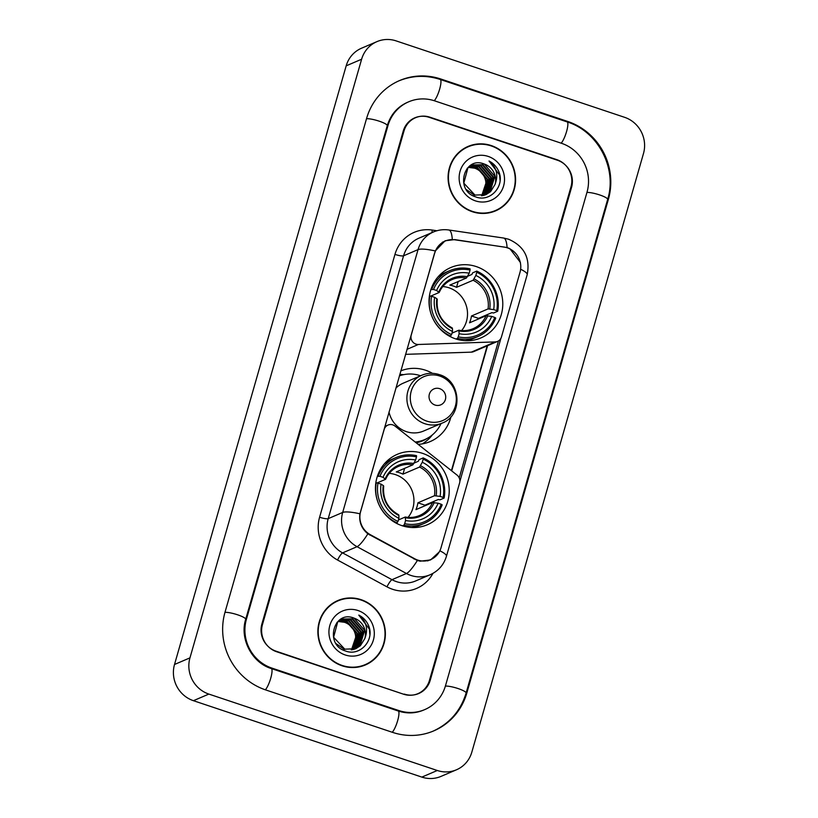 <?xml version="1.0" encoding="UTF-8"?>
<svg xmlns="http://www.w3.org/2000/svg" width="818" height="818" viewBox="0 0 818 818"><rect width="100%" height="100%" fill="white"/><g stroke="black" fill="none" stroke-linecap="round" stroke-linejoin="round"><path stroke-width="1.23" d="M434.777 252.956A19.499 18.661 66.8 0 1 445.145 241.065A19.499 18.661 66.8 0 1 454.88 239.807L504.052 247.036A19.499 18.661 66.8 0 1 507.262 247.803A19.499 18.661 66.8 0 1 520.023 272.251L501.454 336.975A7.219 6.912 -113.2 0 1 495.227 341.914L418.366 344.48A7.219 6.912 -113.2 0 1 411.239 335.073L434.593 253.038M422.691 453.397A38.282 36.626 66.8 0 0 397.272 454.338A38.282 36.626 66.8 0 0 375.534 490.892A38.282 36.626 66.8 0 0 401.965 525.667A38.282 36.626 66.8 0 0 427.385 524.727A38.282 36.626 66.8 0 0 449.133 488.162A38.282 36.626 66.8 0 0 422.691 453.397M476.26 266.576A38.282 36.626 66.8 0 0 450.851 267.517A38.282 36.626 66.8 0 0 429.102 304.071A38.282 36.626 66.8 0 0 455.534 338.846A38.282 36.626 66.8 0 0 480.953 337.906A38.282 36.626 66.8 0 0 502.702 301.351A38.282 36.626 66.8 0 0 476.26 266.576M400.8 370.881A38.282 36.626 -113.2 0 1 425.544 370.227A38.282 36.626 -113.2 0 1 432.436 373.335M403.673 374.664A38.282 36.626 66.8 0 0 399.777 374.439M441.035 547.702L459.593 482.978A7.219 6.912 -113.2 0 0 457.037 475.094L394.971 426.055A7.219 6.912 -113.2 0 0 384.174 429.46L360.626 511.577A19.499 18.661 66.8 0 0 370.329 534.696L414.665 558.745A19.499 18.661 66.8 0 0 430.667 559.594A19.499 18.661 66.8 0 0 441.035 547.702M450.974 416.689A38.282 36.626 -113.2 0 1 430.227 441.556A38.282 36.626 -113.2 0 1 418.121 444.338M422.742 443.806A38.282 36.626 66.8 0 0 424.562 442.395M405.544 354.347L471.291 352.149A7.219 6.912 66.8 0 0 473.683 351.617L497.62 341.382M429.44 680.443L570.984 186.811A21.667 20.726 66.8 0 0 556.813 159.653L429.91 117.199A21.667 20.726 66.8 0 0 415.524 117.731A21.667 20.726 66.8 0 0 404 130.952L262.455 624.584A21.667 20.726 66.8 0 0 276.627 651.741L403.54 694.196A21.667 20.726 66.8 0 0 417.916 693.664A21.667 20.726 66.8 0 0 429.44 680.443M271.934 668.112L398.847 710.556A38.998 37.311 66.8 0 0 424.736 709.605A38.998 37.311 66.8 0 0 445.473 685.811L587.017 192.169A38.998 37.311 66.8 0 0 561.506 143.293L434.603 100.839A38.998 37.311 66.8 0 0 408.703 101.8A38.998 37.311 66.8 0 0 387.977 125.583L246.422 619.226A38.998 37.311 66.8 0 0 271.934 668.112L271.085 668.47M437.293 770.495A28.886 27.638 66.8 0 0 456.464 769.789A28.886 27.638 66.8 0 0 471.822 752.161L643.48 153.528A28.886 27.638 66.8 0 0 624.584 117.311L396.157 40.9A28.886 27.638 66.8 0 0 376.975 41.616A28.886 27.638 66.8 0 0 361.617 59.233L189.96 657.866A28.886 27.638 66.8 0 0 208.856 694.083L437.293 770.495L421.843 777.1A28.886 27.638 66.8 0 0 441.025 776.384L456.464 769.789M376.975 41.616L361.536 48.211A28.886 27.638 66.8 0 0 346.178 65.839L174.52 664.472A28.886 27.638 66.8 0 0 193.416 700.689L421.843 777.1M392.589 732.376A62.107 59.428 66.8 0 0 433.826 730.852A62.107 59.428 66.8 0 0 466.843 692.958L608.387 199.326A62.107 59.428 66.8 0 0 567.764 121.473L440.851 79.019A62.107 59.428 66.8 0 0 399.613 80.542A62.107 59.428 66.8 0 0 366.597 118.436L225.052 612.068A62.107 59.428 66.8 0 0 265.676 689.922L392.589 732.376M491.311 145.584A35.031 33.518 66.8 0 0 468.049 146.442A35.031 33.518 66.8 0 0 448.152 179.899A35.031 33.518 66.8 0 0 472.344 211.719A35.031 33.518 66.8 0 0 495.596 210.86A35.031 33.518 66.8 0 0 515.504 177.404A35.031 33.518 66.8 0 0 491.311 145.584M473.949 144.939A35.031 33.518 66.8 0 0 467.282 146.79M361.096 599.676A35.031 33.518 66.8 0 0 337.844 600.535A35.031 33.518 66.8 0 0 317.946 633.991A35.031 33.518 66.8 0 0 342.139 665.811A35.031 33.518 66.8 0 0 365.39 664.952A35.031 33.518 66.8 0 0 385.298 631.496A35.031 33.518 66.8 0 0 361.096 599.676M343.744 599.032A35.031 33.518 66.8 0 0 337.077 600.872M439.215 551.976L430.554 559.941L420.196 561.179L417.354 560.504L367.875 533.817C361.546 528.622 358.897 521.945 359.93 513.786L435.299 250.952L445.115 240.778L454.706 239.592L507.129 247.557L509.819 248.631L520.422 262.466M500.892 338.366L459.859 481.475M498.479 340.932L459.205 477.886M404.296 694.083A21.667 20.726 66.8 0 0 418.683 693.541A21.667 20.726 66.8 0 0 430.207 680.331L571.557 187.373A21.667 20.726 66.8 0 0 557.385 160.216L429.143 117.322A21.667 20.726 66.8 0 0 414.757 117.853A21.667 20.726 66.8 0 0 403.243 131.064L261.883 624.022A21.667 20.726 66.8 0 0 276.055 651.179L403.816 694.288M364.613 665.269A35.031 33.518 66.8 0 0 370.554 661.721M494.829 211.177A35.031 33.518 66.8 0 0 500.769 207.629M488.152 213.028A34.663 33.17 66.8 0 0 493.919 211.187L495.463 210.523A34.663 33.17 66.8 0 0 515.156 177.414A34.663 33.17 66.8 0 0 491.209 145.921A34.663 33.17 66.8 0 0 468.193 146.78A34.663 33.17 66.8 0 0 448.499 179.888A34.663 33.17 66.8 0 0 472.446 211.381A34.663 33.17 66.8 0 0 495.463 210.523M468.632 167.22L475.146 167.987C483.898 172.036 487.293 178.927 485.34 188.661A16.329 15.624 66.8 0 0 474.665 168.191L468.417 167.404M469.491 166.555L477.078 167.158L487.62 179.377L482.876 194.929L481.966 195.727M469.266 166.719L476.597 167.363L487.139 179.582L481.69 195.758M470.381 165.962L479.011 166.34L489.553 178.549L484.808 194.101L483.029 195.543M470.156 166.105L478.52 166.545L489.072 178.764L484.328 194.316L482.763 195.594M469.174 166.371L470.319 165.819M471.301 165.441L480.933 165.512L491.485 177.731L486.741 193.283L484.062 195.297M469.297 166.269L469.829 166.023M471.066 165.563L480.452 165.717L490.994 177.935L486.26 193.488L483.806 195.369M494.992 184.531A16.329 15.624 66.8 0 0 484.317 164.06C463.837 155.481 454.46 190.666 475.473 196.79C489.716 202.752 504.716 186.668 499.082 172.261C497.088 167.199 493.735 163.447 489.011 161.003C496.638 167.281 498.632 175.113 494.992 184.531L490.606 191.627L486.056 194.602L474.992 195.093L463.806 183.15L467.906 167.874L472.242 164.991L482.865 164.684L493.407 176.903L488.673 192.455L485.074 194.981M474.512 195.308L466.383 189.602M467.139 168.365L471.761 165.195M472.006 165.093L482.385 164.888L492.927 177.107L488.193 192.659L484.829 195.073M484.317 164.06L494.859 176.279L490.115 191.831L485.81 194.704M488.203 156.422A23.548 22.536 66.8 0 0 460.043 171.371A23.548 22.536 66.8 0 0 475.452 200.88A23.548 22.536 66.8 0 0 503.602 185.942A23.548 22.536 66.8 0 0 488.203 156.422M485.34 188.661L481.485 195.778M468.193 146.78L466.649 147.434A34.663 33.17 66.8 0 0 461.342 150.338M489.011 161.003L499.604 175.021L500.074 180.441M357.947 667.11A34.663 33.17 66.8 0 0 363.703 665.279L365.247 664.615A34.663 33.17 66.8 0 0 384.951 631.506A34.663 33.17 66.8 0 0 361.004 600.013A34.663 33.17 66.8 0 0 337.987 600.872A34.663 33.17 66.8 0 0 318.284 633.981A34.663 33.17 66.8 0 0 342.231 665.474A34.663 33.17 66.8 0 0 365.247 664.615M338.427 621.312L344.94 622.079C353.683 626.128 357.088 633.02 355.135 642.744A16.329 15.624 66.8 0 0 344.46 622.283L338.212 621.496M339.276 620.647L346.863 621.251L357.415 633.469L352.67 649.022L351.75 649.819M339.061 620.801L346.382 621.455L356.934 633.674L351.484 649.85M340.165 620.054L348.795 620.422L359.347 632.641L354.603 648.193L352.824 649.635M339.94 620.187L348.315 620.627L358.857 632.846L354.122 648.398L352.558 649.686M338.969 620.453L340.104 619.911M341.086 619.533L350.728 619.604L361.27 631.823L356.536 647.365L353.857 649.39M339.092 620.351L339.623 620.116M340.85 619.655L350.247 619.809L360.789 632.028L356.045 647.58L353.601 649.451M364.787 638.623A16.329 15.624 66.8 0 0 354.102 618.152C333.632 609.563 324.255 644.758 345.257 650.883C359.511 656.844 374.501 640.76 368.877 626.353C366.883 621.291 363.519 617.539 358.795 615.095C366.433 621.363 368.427 629.206 364.787 638.623L360.39 645.719L355.84 648.694L344.787 649.185L333.601 637.242L337.691 621.966L342.036 619.083L352.66 618.776L363.202 630.995L358.458 646.547L354.869 649.073M344.306 649.39L336.178 643.694M336.934 622.457L341.556 619.287M341.801 619.185L352.18 618.981L362.722 631.199L357.977 646.752L354.613 649.155M354.102 618.152L364.654 630.371L359.91 645.923L355.605 648.797M357.987 610.514A23.548 22.536 66.8 0 0 329.838 625.453A23.548 22.536 66.8 0 0 345.247 654.973A23.548 22.536 66.8 0 0 373.397 640.024A23.548 22.536 66.8 0 0 357.987 610.514M355.135 642.744L351.27 649.87M337.987 600.872L336.443 601.527A34.663 33.17 66.8 0 0 331.137 604.42M358.795 615.095L369.399 629.114L369.859 634.533M461.628 330.574A26.718 25.573 66.8 0 0 449 287.803A26.718 25.573 66.8 0 0 442.804 286.556M430.902 289.572L433.52 289.47A34.376 32.894 66.8 0 1 470.074 270.063L469.174 273.222A31.053 29.714 66.8 0 0 436.618 290.502L439.092 292.517L430.646 296.136M467.63 276.259L471.914 274.429L472.63 272.854L476.761 271.095L476.751 272.292A34.376 32.894 66.8 0 1 496.761 310.625L493.663 309.593A31.053 29.714 66.8 0 0 475.851 275.451L473.111 280.247L456.526 287.333A26.718 25.573 66.8 0 0 453.254 285.983A26.718 25.573 66.8 0 0 449.839 285.104L466.434 278.008L469.174 273.222M496.761 310.625L497.712 311.239L493.581 313.008L491.863 312.66L478.54 318.355L471.475 315.993L488.07 308.907L493.663 309.593M478.418 319.01A34.305 32.822 66.8 0 0 478.54 318.355M465.125 340.687A35.818 34.274 66.8 0 0 473.734 338.325L477.865 336.556A35.818 34.274 66.8 0 0 495.759 318.059L494.798 317.435A34.376 32.894 66.8 0 1 458.244 336.842L457.466 338.386A35.818 34.274 66.8 0 0 477.865 336.556M470.074 270.063L470.084 268.856A35.818 34.274 66.8 0 0 449.685 270.686L445.554 272.445A35.818 34.274 66.8 0 0 437.906 277.046M457.466 338.386L456.015 339M450.002 336.484L451.567 334.613A34.376 32.894 66.8 0 1 431.567 296.29L429.839 296.004A35.818 34.274 66.8 0 0 450.79 336.147M449.685 270.686A35.818 34.274 66.8 0 0 431.792 289.183M458.244 336.842L459.154 333.693A31.053 29.714 66.8 0 0 491.71 316.402L494.798 317.435M431.567 296.29L434.655 297.323A31.053 29.714 66.8 0 0 452.477 331.454L451.567 334.613M436.618 290.502L433.52 289.47M491.71 316.402L486.117 315.717L469.522 322.813A26.718 25.573 -113.2 0 0 471.475 315.993M451.986 333.141L458.775 330.237L459.154 333.693M452.477 331.454L452.487 328.713A27.781 26.585 66.8 0 1 436.832 298.713L434.655 297.323M458.775 330.237L459.174 330.953A27.781 26.585 66.8 0 0 487.784 315.758M452.487 328.713L452.098 327.998M467.405 276.709A27.781 26.585 66.8 0 0 438.785 291.903L439.092 292.517M497.712 311.239A35.818 34.274 66.8 0 0 476.761 271.095M475.851 275.451L476.751 272.292M456.526 287.333L458.182 281.535M408.059 517.385A26.718 25.573 66.8 0 0 395.431 474.624A26.718 25.573 66.8 0 0 389.235 473.366M377.333 476.383L379.951 476.291A34.376 32.894 66.8 0 1 416.505 456.884L415.605 460.033A31.053 29.714 66.8 0 0 383.039 477.323L385.523 479.338L377.078 482.957M414.061 463.08L418.346 461.25L419.061 459.675L423.192 457.906L423.182 459.113A34.376 32.894 66.8 0 1 443.182 497.436L440.094 496.403A31.053 29.714 66.8 0 0 422.282 462.272L419.542 467.058L402.957 474.154A26.718 25.573 66.8 0 0 399.685 472.804A26.718 25.573 66.8 0 0 396.27 471.925L412.865 464.829L415.605 460.033M443.182 497.436L444.143 498.05L440.012 499.818L438.295 499.481L424.971 505.176L417.906 502.814L434.501 495.718L440.094 496.403M424.849 505.831A34.305 32.822 66.8 0 0 424.971 505.176M411.556 527.508A35.818 34.274 66.8 0 0 420.166 525.136L424.297 523.377A35.818 34.274 66.8 0 0 442.19 504.87L441.229 504.256A34.376 32.894 66.8 0 1 404.675 523.663L403.898 525.197A35.818 34.274 66.8 0 0 424.297 523.377M416.505 456.884L416.515 455.677A35.818 34.274 66.8 0 0 396.116 457.497L391.986 459.266A35.818 34.274 66.8 0 0 384.337 463.857M403.898 525.197L402.446 525.821M396.433 523.305L397.998 521.434A34.376 32.894 66.8 0 1 377.998 483.101L376.27 482.824A35.818 34.274 66.8 0 0 397.221 522.968M396.116 457.497A35.818 34.274 66.8 0 0 378.223 476.004M404.675 523.663L405.585 520.504A31.053 29.714 66.8 0 0 438.141 503.223L441.229 504.256M377.998 483.101L381.086 484.144A31.053 29.714 66.8 0 0 398.898 518.275L397.998 521.434M383.039 477.323L379.951 476.291M438.141 503.223L432.548 502.538L415.953 509.634A26.718 25.573 -113.2 0 0 417.906 502.814M398.417 519.951L405.207 517.048L405.585 520.504M398.898 518.275L398.918 515.534A27.781 26.585 66.8 0 1 383.264 485.534L381.086 484.144M405.207 517.048L405.595 517.763A27.781 26.585 66.8 0 0 434.215 502.579M398.918 515.534L398.53 514.819M413.836 463.53A27.781 26.585 66.8 0 0 385.217 478.714L385.523 479.338M444.143 498.05A35.818 34.274 66.8 0 0 423.192 457.906M422.282 462.272L423.182 459.113M402.957 474.154L404.613 468.356M435.033 405.043A8.671 8.292 66.8 0 0 445.391 399.542A8.671 8.292 66.8 0 0 439.726 388.683A8.671 8.292 66.8 0 0 429.358 394.184A8.671 8.292 66.8 0 0 435.033 405.043M389.01 412.016A26.002 24.877 66.8 0 0 406.403 431.648A26.002 24.877 66.8 0 0 423.663 431.004L442.17 423.09C463.346 415.411 461.25 380.615 439.317 374.613C433.325 372.681 427.466 372.906 421.72 375.278A26.002 24.877 66.8 0 0 406.945 400.114A26.002 24.877 66.8 0 0 424.91 423.734A26.002 24.877 66.8 0 0 442.17 423.09M415.196 442.027A34.305 32.822 66.8 0 0 424.614 439.634A34.305 32.822 66.8 0 0 441.035 423.581M420.585 375.769A34.305 32.822 66.8 0 0 420.411 375.707A34.305 32.822 66.8 0 0 399.368 375.871M415.462 442.241A34.305 32.822 66.8 0 0 423.847 439.961L424.614 439.634M421.72 375.278L403.213 383.192A26.002 24.877 66.8 0 0 395.851 388.131M432.344 434.91A37.556 35.931 -113.2 0 1 422.221 443.898M370.329 534.696L369.644 534.982M414.665 558.745L413.98 559.042M471.291 352.149L495.227 341.914M406.975 349.347L418.366 344.48M398.458 81.043C412.088 75.399 426.014 74.878 440.237 79.458L567.14 121.913C598.091 131.432 617.375 168.396 607.651 199.428L466.107 693.061A11.554 2.178 -164 0 0 458.192 688.592A11.554 2.178 -164 0 0 445.391 686.087M392.241 732.263A11.554 2.556 -71.5 0 0 397.65 720.648A11.554 2.556 -71.5 0 0 398.223 711.006L271.32 668.551C252.005 662.754 239.459 638.817 245.686 619.328L387.241 125.696C390.677 114.612 397.446 106.81 407.548 102.291M265.329 689.809A11.554 2.556 -71.5 0 0 270.738 678.194A11.554 2.556 -71.5 0 0 271.32 668.551M224.97 612.355A11.554 2.178 16 0 1 237.772 614.86A11.554 2.178 16 0 1 245.686 619.328M366.515 118.722A11.554 2.178 16 0 1 379.317 121.217A11.554 2.178 16 0 1 387.241 125.696M440.237 79.458A11.554 2.556 108.5 0 1 439.655 89.101A11.554 2.556 108.5 0 1 434.246 100.716M567.14 121.913A11.554 2.556 108.5 0 1 566.567 131.555A11.554 2.556 108.5 0 1 561.158 143.17M607.651 199.428A11.554 2.178 -164 0 0 599.737 194.96A11.554 2.178 -164 0 0 586.935 192.455M193.416 700.689L208.856 694.083M174.52 664.472L189.96 657.866M346.178 65.839L361.617 59.233M466.035 693.306L466.843 692.958M440.002 79.387L440.851 79.019M566.905 121.841L567.764 121.473M607.58 199.664L608.387 199.326M397.988 710.924L398.847 710.556M245.625 619.563L246.422 619.226M387.17 125.931L387.977 125.583M432.947 573.377A36.115 34.55 -113.2 0 1 392.62 589.297A36.115 34.55 -113.2 0 1 386.975 586.843L337.558 560.033A36.115 34.55 -113.2 0 1 319.593 517.232L394.961 254.398A36.115 34.55 -113.2 0 1 432.18 230.052L436.914 230.748M417.354 560.504A25.276 4.683 118.5 0 1 406.464 573.5L391.986 579.686A28.886 27.638 66.8 0 0 396.505 581.649A28.886 27.638 66.8 0 0 415.687 580.944L430.166 574.747A28.886 27.638 -113.2 0 1 410.984 575.463A28.886 27.638 -113.2 0 1 406.464 573.5L357.057 546.69A28.886 27.638 -113.2 0 1 342.681 512.446L418.049 249.613A25.276 4.765 16 0 1 435.299 250.952M439.849 550.79A25.276 4.765 16 0 1 446.444 556.271L527.191 274.684C530.391 257.915 524.185 246.095 508.551 239.214L503.612 238.038A25.276 6.34 98.4 0 1 507.088 247.547M359.93 513.786A25.276 4.765 -164 0 0 342.681 512.446L328.202 518.643A28.886 27.638 66.8 0 0 342.578 552.886L391.986 579.686A7.219 1.339 -61.5 0 0 386.975 586.843M367.875 533.817A25.276 4.683 118.5 0 1 357.057 546.69L342.578 552.886A7.219 1.339 -61.5 0 0 337.558 560.033M503.612 238.038L448.826 229.991A25.276 6.34 98.4 0 1 452.293 239.388M394.961 254.398A7.219 1.36 16 0 0 403.571 255.799L418.049 249.613A28.886 27.638 -113.2 0 1 433.407 231.985L418.928 238.181A28.886 27.638 66.8 0 0 403.571 255.799L328.202 518.643A7.219 1.36 16 0 1 319.593 517.232M527.191 274.684A25.276 4.765 -164 0 0 520.626 269.224M432.18 230.052A7.219 1.81 -81.6 0 0 432.037 232.568M451.7 470.882L487.6 345.666M466.434 278.008A26.718 25.573 66.8 0 0 452.098 279.551C446.239 282.128 441.955 286.412 439.215 292.415M459.031 330.278A26.718 25.573 66.8 0 0 473.111 328.693A26.718 25.573 66.8 0 0 486.117 315.717M489.737 308.938A27.781 26.585 66.8 0 0 474.082 278.938M488.07 308.907A26.718 25.573 66.8 0 0 473.111 280.247M412.865 464.829A26.718 25.573 66.8 0 0 398.53 466.372C392.671 468.949 388.386 473.233 385.646 479.236M405.462 517.099A26.718 25.573 66.8 0 0 419.542 515.504A26.718 25.573 66.8 0 0 432.548 502.538M436.168 495.759A27.781 26.585 66.8 0 0 420.513 465.759M434.501 495.718A26.718 25.573 66.8 0 0 419.542 467.058M426.843 421.147A23.886 22.853 66.8 0 0 455.401 405.994A23.886 22.853 66.8 0 0 439.777 376.055A23.886 22.853 66.8 0 0 411.219 391.219A23.886 22.853 66.8 0 0 426.843 421.147M416.188 442.824A34.632 33.129 66.8 0 0 427.487 438.233M445.145 241.065L442.374 242.251M430.667 559.594L427.589 560.913M384.879 426.393L388.008 425.053M432.671 731.343C449.45 723.746 460.595 710.985 466.107 693.061M423.581 710.096C415.411 713.5 406.955 713.807 398.223 711.006M430.166 574.747C438.376 571.025 443.796 564.87 446.444 556.271M448.826 229.991C443.499 229.234 438.366 229.899 433.407 231.985M451.413 470.657L487.201 345.83M473.111 328.693C468.581 330.595 463.857 331.106 458.918 330.216M452.282 327.998C441.158 321.668 436.158 312.067 437.272 299.204M419.542 515.504C415.012 517.416 410.288 517.927 405.35 517.027M398.714 514.808C387.589 508.489 382.589 498.888 383.703 486.015"/></g></svg>

